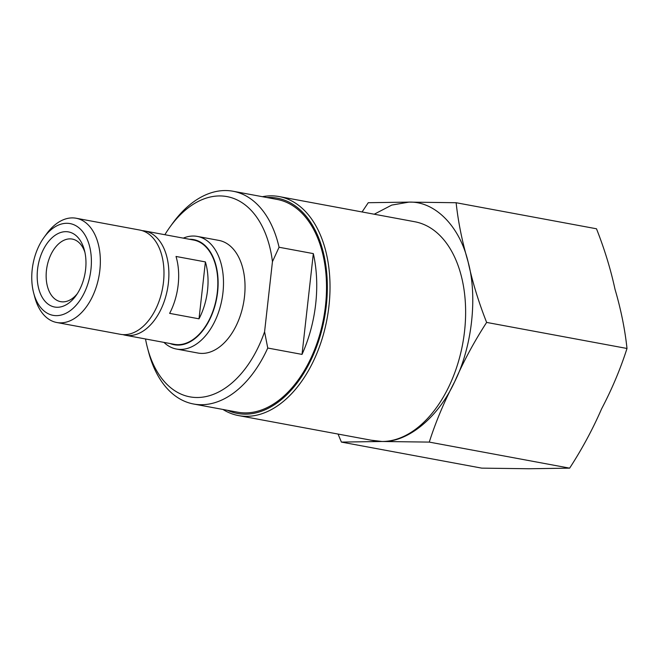 <?xml version="1.0" encoding="UTF-8"?>
<svg xmlns="http://www.w3.org/2000/svg" width="660" height="660" viewBox="0 0 660 660"><rect width="100%" height="100%" fill="white"/><g stroke="black" fill="none" stroke-linecap="round" stroke-linejoin="round"><path stroke-width="0.99" d="M122.908 334.62A53.023 33.025 -79.5 0 0 125.326 335.222A53.023 33.025 -79.5 0 0 168.374 283.099A53.023 33.025 -79.5 0 0 144.68 230.967A53.023 33.025 -79.5 0 0 142.205 230.653M144.68 230.967L193.636 240.05A53.023 33.025 100.5 0 1 216.43 298.204A53.023 33.025 100.5 0 1 174.281 344.314L125.326 335.222M176.022 256.459L205.392 261.913A53.023 33.025 100.5 0 1 199.015 318.821L169.636 313.368A53.023 33.025 -79.5 0 0 176.022 256.459M238.532 415.585L374.129 440.756A111.375 69.374 -79.5 0 0 382.09 441.49L382.09 441.49A111.375 69.374 -79.5 0 0 463.724 337.598A111.375 69.374 -79.5 0 0 414.785 221.743L279.18 196.573A111.375 69.374 100.5 0 1 328.119 312.427A111.375 69.374 100.5 0 1 246.493 416.32A111.375 69.374 100.5 0 1 238.532 415.585A111.375 69.374 100.5 0 1 222.923 409.456M262.416 196.696A111.375 69.374 100.5 0 1 279.18 196.573M370.994 440.179L382.09 441.49C407.839 442.497 438.322 417.376 454.707 381.653C472.082 346.945 477.724 296.695 468.13 261.971C459.764 226.248 434.915 201.118 408.944 202.117L391.743 205.087L374.228 214.22M338.06 434.065L341.401 442.084L382.09 441.49L429.272 442.101C435.79 421.724 444.262 401.577 454.707 381.653C463.51 361.433 474.152 341.682 486.635 322.418C478.599 302.049 472.428 281.894 468.13 261.971C462.19 241.741 458.188 221.991 456.126 202.727L408.944 202.117L368.255 202.711L362.076 211.959M266.937 197.538A109.469 68.186 100.5 0 1 326.494 303.781A109.469 68.186 100.5 0 1 245.231 414.158A109.469 68.186 100.5 0 1 227.452 410.297M164.868 234.712A101.83 63.426 100.5 0 1 170.024 226.933L172.516 223.476A108.19 67.394 100.5 0 1 233.071 191.251L277.134 199.435A108.19 67.394 100.5 0 1 323.647 318.112A108.19 67.394 100.5 0 1 237.641 412.186L193.586 404.011A108.19 67.394 100.5 0 1 148.624 352.201L147.535 348.084A101.83 63.426 100.5 0 1 145.513 338.976M486.635 322.418L627 348.472C624.938 329.208 620.936 309.457 614.996 289.228C610.698 269.305 604.527 249.158 596.491 228.781L456.126 202.727M627 348.472C620.491 368.849 612.01 388.996 601.565 408.911C592.771 429.14 582.128 448.891 569.638 468.146L429.272 442.101M569.638 468.146L528.949 468.748L481.767 468.138L341.401 442.084M233.071 191.251A108.19 67.394 100.5 0 1 279.064 247.252L313.327 253.613A108.19 67.394 100.5 0 1 302.024 354.395L267.754 348.034A108.19 67.394 100.5 0 1 193.586 404.011M267.754 348.034L264.577 331.807A101.83 63.426 100.5 0 1 202.917 397.105A101.83 63.426 100.5 0 1 147.535 348.084M264.577 331.807L272.448 261.665L279.064 247.252M313.327 253.613L302.024 354.395M170.024 226.933A101.83 63.426 100.5 0 1 272.448 261.665M183.298 238.128A57.28 35.681 100.5 0 1 197.348 236.412L218.889 240.405A57.28 35.681 100.5 0 1 243.515 303.237A57.28 35.681 100.5 0 1 197.983 353.042L176.443 349.041A57.28 35.681 100.5 0 1 163.944 342.391M197.348 236.412A57.28 35.681 100.5 0 1 222.519 295.993A57.28 35.681 100.5 0 1 180.535 349.421A57.28 35.681 100.5 0 1 176.443 349.041M189.445 239.275A53.46 33.297 100.5 0 1 217.643 291.835A53.46 33.297 100.5 0 1 178.018 345.097A53.46 33.297 100.5 0 1 170.09 343.538M199.015 318.821L205.392 261.913M56.793 322.509L120.433 334.315A53.023 33.025 -79.5 0 0 163.474 282.191A53.023 33.025 -79.5 0 0 139.788 230.051L76.147 218.245A53.023 33.025 100.5 0 1 99.445 273.397A53.023 33.025 100.5 0 1 60.58 322.855A53.023 33.025 100.5 0 1 56.793 322.509A53.023 33.025 100.5 0 1 34.757 297.115L33.668 292.999A46.654 29.065 100.5 0 1 43.972 237.484A46.654 29.065 100.5 0 1 90.618 251.361A46.654 29.065 100.5 0 1 56.397 315.645A46.654 29.065 100.5 0 1 33.668 292.999M84.934 252.4A31.82 19.825 -79.5 0 0 72.278 239.085A31.82 19.825 -79.5 0 0 46.984 266.755A31.82 19.825 -79.5 0 0 60.662 301.661A31.82 19.825 -79.5 0 0 77.253 293.774M85.602 269.47A38.189 23.785 100.5 0 1 75.982 295.639A38.189 23.785 100.5 0 1 40.656 294.261A38.189 23.785 100.5 0 1 50.944 238.821A38.189 23.785 100.5 0 1 84.414 250.206A38.189 23.785 100.5 0 1 85.602 269.47M43.972 237.484L46.472 234.036A53.023 33.025 100.5 0 1 76.147 218.245"/></g></svg>
